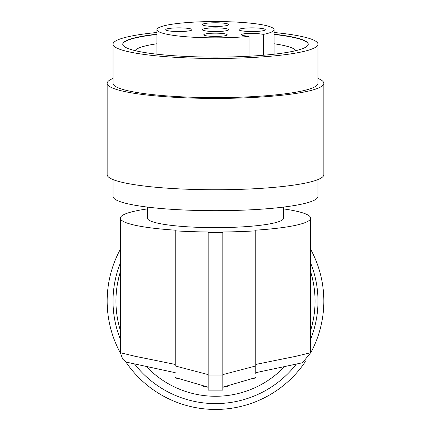 <?xml version="1.0" encoding="UTF-8"?>
<svg xmlns="http://www.w3.org/2000/svg" width="431" height="431" viewBox="0 0 431 431"><rect width="100%" height="100%" fill="white"/><g stroke="black" fill="none" stroke-linecap="round" stroke-linejoin="round"><path stroke-width="0.65" d="M215.5 33.165A11.712 1.632 0 0 0 203.906 35.024A11.712 1.632 0 0 0 215.5 36.425A11.712 1.632 0 0 0 227.094 35.024A11.712 1.632 0 0 0 215.5 33.165M283.576 208.911A95.159 13.242 0 0 1 310.659 218.167A95.159 13.242 0 0 1 255.761 230.165L255.761 230.838A99.55 13.857 180 0 1 222.822 231.986L222.822 232.39A102.481 14.261 180 0 1 215.5 232.428A102.481 14.261 180 0 1 208.178 232.39L208.178 231.986A99.55 13.857 180 0 1 175.239 230.838L175.239 230.165A95.159 13.242 180 0 1 120.341 218.167A95.159 13.242 180 0 1 147.424 208.911M120.341 218.167L120.341 352.725L135.226 356.313L175.239 364.427M222.822 374.609L255.761 365.962L255.761 230.838L255.761 364.427L295.774 356.313L310.659 352.725L302.54 362.746L255.761 372.691M253.622 378.623A86.378 86.378 0 0 0 255.761 377.534L222.822 387.178A86.378 86.378 0 0 0 227.584 386.639M215.5 27.864A13.178 1.832 0 0 0 202.322 29.701A13.178 1.832 0 0 0 215.5 31.533A13.178 1.832 0 0 0 228.678 29.701A13.178 1.832 0 0 0 215.5 27.864M113.019 179.565L113.019 196.417A102.481 14.261 0 0 0 215.5 210.684A102.481 14.261 0 0 0 317.981 196.417L317.981 179.565M175.239 230.838L175.239 365.962L208.178 374.609M113.019 78.453A108.337 15.08 0 0 0 107.163 83.339L107.163 174.674A108.337 15.08 0 0 0 138.895 185.335A108.337 15.08 0 0 0 256.957 188.606A108.337 15.08 0 0 0 323.837 174.674L323.837 83.339A108.337 15.08 0 0 0 317.981 78.453M120.341 352.725L122.711 359.136L125.292 361.442L126.827 362.239L175.239 372.691M283.576 207.079L283.576 218.167A68.076 9.477 180 0 1 215.5 227.638A68.076 9.477 180 0 1 147.424 218.167L147.424 207.079M208.178 390.12L208.178 375.035L222.822 375.035L222.822 390.12L208.178 390.12M208.178 232.39L208.178 375.035M263.513 34.367L258.977 33.737A10.247 1.428 0 0 0 244.485 33.737A10.247 1.428 0 0 0 241.484 34.744A10.247 1.428 0 0 0 244.485 35.751L249.021 36.382A58.562 8.151 180 0 1 215.5 37.847A58.562 8.151 180 0 1 156.938 29.701A58.562 8.151 180 0 1 215.5 21.55A58.562 8.151 180 0 1 274.062 29.701A58.562 8.151 180 0 1 263.513 34.367L263.513 55.243M255.761 364.427L255.761 373.752M107.163 83.339A108.337 15.08 0 0 0 138.895 94.001A108.337 15.08 0 0 0 256.957 97.271A108.337 15.08 0 0 0 323.837 83.339M156.938 32.492A102.481 14.261 0 0 0 113.019 44.199L113.019 83.339A102.481 14.261 0 0 0 215.5 97.605A102.481 14.261 0 0 0 317.981 83.339L317.981 44.199A102.481 14.261 0 0 0 274.062 32.492M156.938 34.189A92.751 12.908 0 0 0 122.749 44.199A92.751 12.908 0 0 0 215.5 57.107A92.751 12.908 0 0 0 308.251 44.199A92.751 12.908 0 0 0 274.062 34.189M156.938 34.442A92.751 12.908 0 0 0 122.754 44.323M178.903 27.864A13.178 1.832 0 0 0 165.854 29.96A13.178 1.832 0 0 0 178.903 31.533A13.178 1.832 0 0 0 191.946 29.96A13.178 1.832 0 0 0 178.903 27.864M252.097 27.864A13.178 1.832 0 0 0 239.054 29.96A13.178 1.832 0 0 0 252.097 31.533A13.178 1.832 0 0 0 265.146 29.96A13.178 1.832 0 0 0 252.097 27.864M215.5 22.773A13.178 1.832 0 0 0 202.457 24.863A13.178 1.832 0 0 0 215.5 26.442A13.178 1.832 0 0 0 228.543 24.863A13.178 1.832 0 0 0 215.5 22.773M113.019 44.199A102.481 14.261 0 0 0 215.5 58.46A102.481 14.261 0 0 0 317.981 44.199M249.021 36.382L249.021 56.235M156.938 43.757A80.522 11.206 0 0 0 135.183 50.653M203.416 386.639A86.378 86.378 0 0 0 208.178 387.178L175.239 377.534A86.378 86.378 0 0 0 177.378 378.623M222.822 232.39L222.822 375.035M310.659 271.869A99.55 99.55 0 0 1 310.659 330.356M120.341 330.356A99.55 99.55 0 0 1 120.341 271.869M117.259 285.01L118.746 277.688M120.341 263.077A102.481 102.481 0 0 0 120.341 339.149M134.628 364.06A102.481 102.481 0 0 0 296.372 364.06M310.659 339.149A102.481 102.481 0 0 0 310.659 263.077M305.331 361.668A108.337 108.337 0 0 1 125.669 361.668M120.341 352.897A108.337 108.337 0 0 1 120.341 249.333M310.659 249.333A108.337 108.337 0 0 1 310.659 352.897M146.427 366.565A95.159 95.159 0 0 0 284.573 366.565M312.276 277.763L313.499 283.598M313.741 317.221L312.254 324.543M295.817 50.653A80.522 11.206 0 0 0 274.062 43.757M308.246 44.323A92.751 12.908 0 0 0 274.062 34.442M258.977 55.599L258.977 33.737M310.659 218.167L310.659 352.725M274.062 29.701L274.062 54.209M156.938 29.701L156.938 54.209"/></g></svg>
